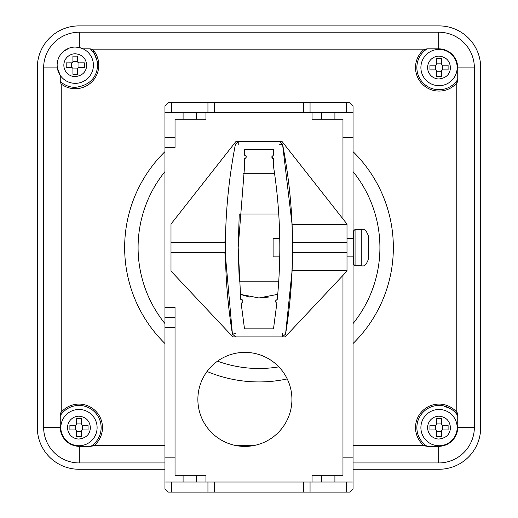 <?xml version="1.0" encoding="UTF-8"?>
<svg xmlns="http://www.w3.org/2000/svg" width="518" height="518" viewBox="0 0 518 518"><rect width="100%" height="100%" fill="white"/><g stroke="black" fill="none" stroke-linecap="round" stroke-linejoin="round"><path stroke-width="0.78" d="M353.043 256.85L353.043 482.025L334.906 482.025L334.906 475.304L321.471 475.304L321.471 482.025L196.529 482.025L196.529 475.304L175.032 475.304L175.032 307.368L164.957 307.368L164.957 137.412L175.032 137.412L175.032 119.276L196.529 119.276L196.529 112.555L321.471 112.555L321.471 119.276L334.906 119.276L334.906 112.555L353.043 112.555L353.043 137.412L342.968 137.412L342.968 218.946M196.529 475.304L205.931 475.304L205.931 482.025M312.069 482.025L312.069 475.304L321.471 475.304M312.069 112.555L312.069 119.276L321.471 119.276M196.529 119.276L205.931 119.276L205.931 112.555M334.906 482.025L321.471 482.025M196.529 482.025L183.094 482.025L183.094 475.304M164.957 137.412L164.957 112.555L183.094 112.555L183.094 119.276M183.094 112.555L196.529 112.555M321.471 112.555L334.906 112.555M353.043 457.167L342.968 457.167L342.968 475.304L334.906 475.304M342.968 457.167L342.968 275.382M334.906 119.276L342.968 119.276L342.968 137.412M164.957 147.488L175.032 147.488L175.032 137.412M346.328 482.025L346.328 492.1L310.055 492.1L310.055 482.025M310.055 492.1L303.334 492.1L303.334 482.025M303.334 492.1L214.666 492.1L214.666 482.025M214.666 492.1L207.945 492.1L207.945 482.025M183.094 482.025L164.957 482.025L164.957 327.518L175.032 327.518M207.945 492.1L171.672 492.1L171.672 482.025M175.032 317.443L164.957 317.443L164.957 307.368M164.957 327.518L164.957 317.443M164.957 112.555L164.957 105.84L168.311 102.48L171.672 102.48L171.672 112.555M164.957 482.025L164.957 488.739L168.311 492.1L171.672 492.1M164.957 457.167L175.032 457.167M171.672 102.48L207.945 102.48L207.945 112.555M207.945 102.48L214.666 102.48L214.666 112.555M214.666 102.48L303.334 102.48L303.334 112.555M303.334 102.48L310.055 102.48L310.055 112.555M310.055 102.48L346.328 102.48L346.328 112.555M353.043 112.555L353.043 105.84L349.689 102.48L346.328 102.48M353.043 137.412L353.043 238.312M353.043 482.025L353.043 488.739L349.689 492.1L346.328 492.1M244.891 352.376A47.021 47.021 0 0 1 291.919 399.397A47.021 47.021 0 0 1 244.891 446.419A47.021 47.021 0 0 1 197.87 399.397A47.021 47.021 0 0 1 244.891 352.376M353.043 151.632A134.35 134.35 0 0 1 353.043 343.525M287.231 378.93A134.35 134.35 0 0 1 207.051 371.484M427.143 446.322A22.17 22.17 0 0 1 439.031 405.445A22.17 22.17 0 0 1 457.744 415.727L457.744 427.272A19.049 19.049 0 0 1 438.694 446.322L427.143 446.322L424.093 445.765A23.511 23.511 0 0 1 439.031 404.098A23.511 23.511 0 0 0 424.093 445.765L423.711 445.448L425.731 445.344M60.256 415.727A22.17 22.17 0 0 1 100.252 421.419A22.17 22.17 0 0 1 90.857 446.322L79.306 446.322A19.049 19.049 0 0 1 60.256 427.272L60.256 415.727L60.813 412.671A23.511 23.511 0 0 1 78.969 404.098A23.511 23.511 0 0 0 60.813 412.671L61.13 412.296M278.839 366.861A120.914 120.914 0 0 1 217.521 361.163M164.957 323.582A120.914 120.914 0 0 1 164.957 171.581M83.094 48.841L79.306 47.52L75.272 47.067A18.136 18.136 0 0 1 93.408 65.203A18.136 18.136 0 0 1 75.272 83.34A18.136 18.136 0 0 1 57.135 65.203L57.336 67.884L60.256 75.375L60.256 81.514L61.13 83.987M92.955 49.709L90.223 48.834C94.923 53.283 97.326 58.735 97.442 65.203C97.332 63.494 99.721 84.492 75.058 87.367C69.639 87.296 64.705 85.341 60.256 81.514M92.677 49.391A23.511 23.511 0 0 1 85.587 86.331A23.511 23.511 0 0 1 60.813 83.741A23.511 23.511 0 0 0 98.783 65.203L92.677 49.391M86.694 65.203C86.344 71.84 82.543 75.647 75.285 76.625A11.422 11.422 0 0 1 63.85 65.203A11.422 11.422 0 0 1 75.414 53.781C82.297 54.584 86.059 58.385 86.694 65.203M439.031 85.684A18.136 18.136 0 0 1 420.894 67.547A18.136 18.136 0 0 1 439.031 49.411A18.136 18.136 0 0 1 457.167 67.547A18.136 18.136 0 0 1 439.031 85.684A18.136 18.136 0 0 0 457.167 67.547A18.136 18.136 0 0 0 439.031 49.411M450.453 67.547C450.103 74.197 446.296 78.004 439.031 78.969A11.422 11.422 0 0 1 427.609 67.547A11.422 11.422 0 0 1 439.193 56.132C446.063 56.935 449.818 60.742 450.453 67.547M439.031 445.745A18.136 18.136 0 0 1 420.894 427.609A18.136 18.136 0 0 1 439.031 409.473A18.136 18.136 0 0 1 457.167 427.609A18.136 18.136 0 0 1 439.031 445.745A18.136 18.136 0 0 0 457.167 427.609A18.136 18.136 0 0 0 439.031 409.473M450.453 427.609C450.103 434.259 446.296 438.066 439.031 439.031A11.422 11.422 0 0 1 427.609 427.609A11.422 11.422 0 0 1 439.193 416.194C446.063 416.996 449.818 420.804 450.453 427.609M78.969 445.745A18.136 18.136 0 0 1 60.833 427.609A18.136 18.136 0 0 1 78.969 409.473A18.136 18.136 0 0 1 97.106 427.609A18.136 18.136 0 0 1 78.969 445.745A18.136 18.136 0 0 0 97.106 427.609A18.136 18.136 0 0 0 78.969 409.473M90.391 427.609C90.041 434.259 86.234 438.066 78.969 439.031A11.422 11.422 0 0 1 67.547 427.609A11.422 11.422 0 0 1 79.131 416.194C86.001 416.996 89.756 420.804 90.391 427.609M78.963 62.846L78.969 67.547L84.343 67.541L84.337 62.84L78.963 62.846A1.34 1.34 0 0 1 77.616 61.506L77.609 56.132L72.908 56.138L72.915 61.512L77.616 61.506M292.508 256.986L291.615 279.908M292.508 238.176L291.731 217.204M277.739 294.347L259 297.96L240.268 294.347L249.372 297.034M262.225 297.856L268.628 297.034M245.629 155.555L244.619 155.212C246.782 156.332 246.782 157.453 244.619 158.573L245.804 158.081M245.804 155.704L246.283 156.682M246.296 156.896L245.933 157.932M272.364 158.23L273.381 158.573L271.704 156.896L273.381 155.212L273.381 149.501L244.619 149.501L244.619 155.212M272.196 158.081L271.704 156.896M347.002 271.089L285.107 336.927L235.735 336.927L282.265 336.927L285.573 334.104L292.1 270.545L347.002 270.545L347.002 271.089M292.1 270.545L292.566 252.616L347.002 252.616L347.002 224.618L292.1 224.618L282.543 144.153C289.232 178.309 292.579 212.781 292.586 247.578L292.566 252.616L347.002 252.616L347.002 270.545M292.1 224.618L292.566 242.541L347.002 242.541L292.566 242.541L292.586 247.578C292.586 276.612 290.248 305.452 285.573 334.104A537.406 537.406 0 0 0 290.08 299.436L290.08 299.436A537.406 537.406 0 0 1 285.573 334.104M243.408 173.685L274.592 173.685M278.742 213.992L239.251 213.992L238.176 247.578L244.619 165.624L244.619 158.573M278.749 281.17L239.251 281.17L238.176 247.578L240.734 299.313C243.447 300.388 243.589 301.722 241.148 303.328L244.509 328.865L273.491 328.865L276.852 303.328L275.052 301.321L276.852 303.328M240.734 299.313L242.035 299.631M242.21 299.76L242.903 300.9M242.942 301.113L242.625 302.415M242.502 302.59L241.148 303.328M273.381 158.573L273.381 165.624C280.374 210.023 281.669 254.584 277.266 299.313L275.052 301.321M255.775 297.856L259 297.96M227.92 299.436L227.92 299.436A537.406 537.406 0 0 0 232.427 334.104C222.157 270.61 223.174 207.291 235.457 144.153L238.753 141.44L282.006 141.44L347.002 224.067L347.002 224.618M224.773 252.616L170.998 252.616L224.773 252.616L225.479 256.138A34.596 34.596 0 0 1 225.479 256.138L232.427 334.104L235.735 336.927L232.893 336.927L170.998 271.089L170.998 242.541L225.434 242.541L170.998 242.541L170.998 224.067L235.994 141.44L279.247 141.44L282.543 144.153L279.247 144.8M225.434 252.616L225.557 260.114M225.466 240.132L225.434 242.541M224.773 242.541L225.485 238.694M232.096 163.079A537.406 537.406 -79.9 0 1 235.457 144.153A537.406 537.406 -79.9 0 0 232.096 163.079M81.32 431.306L76.619 431.306L76.619 436.68L81.32 436.68L81.32 431.306A1.34 1.34 0 0 1 82.666 429.959L88.041 429.959L88.041 425.259L82.666 425.259L82.666 429.959M76.619 423.918L81.32 423.918L81.32 418.544L76.619 418.544L76.619 423.918A1.34 1.34 0 0 1 75.272 425.259L69.898 425.259L69.898 429.959L75.272 429.959L75.272 425.259M441.381 431.306L436.68 431.306L436.68 436.68L441.381 436.68L441.381 431.306A1.34 1.34 0 0 1 442.728 429.959L448.102 429.959L448.102 425.259L442.728 425.259L442.728 429.959M442.728 425.259A1.34 1.34 0 0 1 441.381 423.918L441.381 418.544L436.68 418.544L436.68 423.918L441.381 423.918L441.776 424.864M435.334 429.959L435.334 425.259L429.959 425.259L429.959 429.959L435.334 429.959A1.34 1.34 0 0 1 436.68 431.306M441.381 71.244L436.68 71.244L436.68 76.619L441.381 76.619L441.381 71.244A1.34 1.34 0 0 1 442.728 69.898L448.102 69.898L448.102 65.197L442.728 65.197L442.728 69.898M436.68 63.856L441.381 63.856L441.381 58.482L436.68 58.482L436.68 63.856A1.34 1.34 0 0 1 435.334 65.197L429.959 65.197L429.959 69.898L435.334 69.898L435.334 65.197M75.272 429.959A1.34 1.34 0 0 1 76.619 431.306M82.666 425.259A1.34 1.34 0 0 1 81.32 423.918M436.68 423.918A1.34 1.34 0 0 1 435.334 425.259M435.334 69.898A1.34 1.34 0 0 1 436.68 71.244M442.728 65.197A1.34 1.34 0 0 1 441.381 63.856M77.629 68.894L72.928 68.9L72.934 74.275L77.635 74.268L77.629 68.894A1.34 1.34 0 0 1 78.969 67.547M71.581 67.56L71.575 62.853L66.2 62.866L66.207 67.567L71.581 67.56A1.34 1.34 0 0 1 72.928 68.9M72.915 61.512A1.34 1.34 0 0 1 71.575 62.853M83.094 48.834L90.223 48.834M457.744 79.435A22.17 22.17 0 0 1 423.355 83.223A22.17 22.17 0 0 1 427.143 48.834L438.694 48.834A19.049 19.049 0 0 1 457.744 67.884L457.744 79.435L457.187 82.492A23.511 23.511 0 0 1 422.403 84.175A23.511 23.511 0 0 1 424.093 49.391L423.711 49.709L425.731 49.812M427.143 48.834L424.093 49.391M353.043 469.263L439.031 469.263A41.647 41.647 0 0 0 480.678 427.609L480.678 67.547A41.647 41.647 0 0 0 439.031 25.9L78.969 25.9A41.647 41.647 0 0 0 37.322 67.547L37.322 427.609A41.647 41.647 0 0 0 78.969 469.263L164.957 469.263M79.306 446.322L79.306 462.943A35.671 35.671 0 0 1 43.635 427.272L60.256 427.272M457.744 427.272L474.365 427.272A35.671 35.671 0 0 1 438.694 462.943L438.694 446.322M457.187 82.492L456.87 82.867L456.766 80.847M438.694 48.834L438.694 32.213A35.671 35.671 0 0 1 474.365 67.884L457.744 67.884M438.694 32.213L79.306 32.213A35.671 35.671 0 0 0 43.635 67.884L43.635 427.272M474.365 427.272L474.365 67.884M79.306 462.943L164.957 462.943M353.043 462.943L438.694 462.943M58.223 59.02L58.961 57.265M63.487 51.412L69.27 48.09M353.043 171.581A120.914 120.914 0 0 1 353.043 323.582M164.957 343.525A134.35 134.35 0 0 1 164.957 151.632M61.234 84.065L61.234 412.173M94.406 445.344L164.957 445.344M234.894 445.344L254.888 445.344M353.043 445.344L423.594 445.344M92.269 445.344L94.289 445.448L93.907 445.765L90.857 446.322M456.766 414.309L456.87 412.296L457.187 412.671L457.744 415.727M443.654 405.931L451.12 409.032M456.766 412.173L456.766 82.984M423.594 49.812L93.046 49.812M57.135 65.203A18.136 18.136 0 0 1 75.272 47.067A18.136 18.136 0 0 1 93.408 65.203A18.136 18.136 0 0 1 75.272 83.34M78.969 404.098A23.511 23.511 0 0 1 93.907 445.765M439.031 404.098A23.511 23.511 0 0 1 457.187 412.671M368.499 251.275L368.499 243.887M355.063 229.442L355.063 265.715L361.778 265.715C364.232 266.796 366.472 264.556 368.499 259L368.499 236.163C366.472 230.607 364.232 228.367 361.778 229.442L355.063 229.442L353.716 230.788L353.716 247.578L353.716 230.788M353.716 264.374L353.716 247.578L353.716 264.374L355.063 265.715M279.739 238.312L273.109 238.312L273.109 256.85L279.739 256.85M353.716 238.312L347.002 238.312M353.716 256.85L347.002 256.85M282.265 333.566L282.265 336.927M235.735 333.566L232.427 334.104M238.753 144.8L238.753 141.44M57.336 67.884L43.635 67.884M79.306 32.213L79.306 47.52M361.778 265.715L361.778 229.442"/></g></svg>

